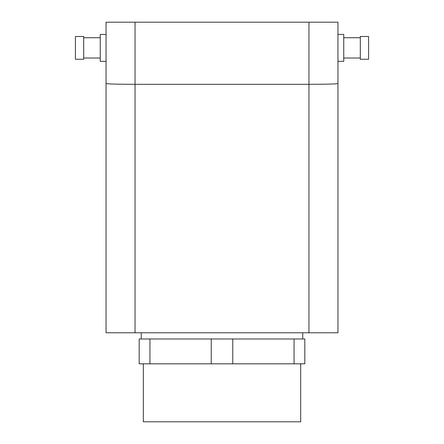 <?xml version="1.0" encoding="UTF-8"?>
<svg xmlns="http://www.w3.org/2000/svg" width="444" height="444" viewBox="0 0 444 444"><rect width="100%" height="100%" fill="white"/><g stroke="black" fill="none" stroke-linecap="round" stroke-linejoin="round"><path stroke-width="0.67" d="M149.939 363.825L139.183 363.825L139.183 338.983L149.939 338.983L149.939 363.825L304.817 363.825L304.817 338.983L294.061 338.983L294.061 363.825M149.939 338.983L294.061 338.983M211.244 338.983L211.244 363.825M135.043 332.772L337.945 332.772L337.945 22.2L337.945 34.416L343.745 34.416L343.745 61.333L337.945 61.333L337.945 83.555C336.213 84.016 326.551 84.271 308.957 84.316L135.043 84.316C117.449 84.271 107.787 84.016 106.055 83.555L106.055 61.333L100.255 61.333L100.255 34.416L106.055 34.416L106.055 22.2L135.043 22.2L135.043 332.772L106.055 332.772L106.055 22.2M337.945 22.2L135.043 22.2M232.756 338.983L232.756 363.825M141.253 332.772L141.253 338.983M143.323 363.825L143.323 421.8L300.677 421.8L300.677 363.825M360.306 47.874L360.306 59.263L368.587 59.263L368.587 36.486L360.306 36.486L360.306 47.874M83.694 47.874L83.694 59.263L75.413 59.263L75.413 36.486L83.694 36.486L83.694 47.874M343.745 37.729L360.306 37.729M100.255 37.729L83.694 37.729M308.957 332.772L308.957 22.2M302.747 332.772L302.747 338.983M343.745 58.02L360.306 58.02M100.255 58.02L83.694 58.02"/></g></svg>
